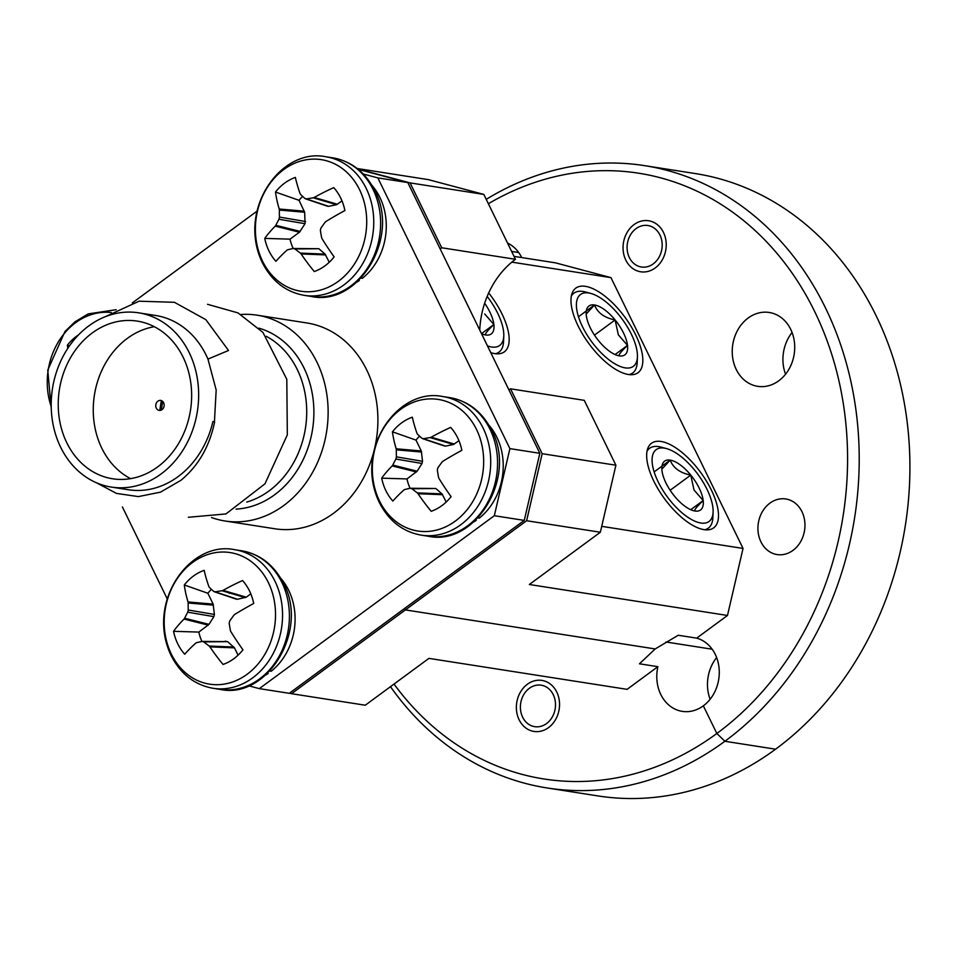 <?xml version="1.0" encoding="UTF-8"?>
<svg xmlns="http://www.w3.org/2000/svg" width="955" height="955" viewBox="0 0 955 955"><rect width="100%" height="100%" fill="white"/><g stroke="black" fill="none" stroke-linecap="round" stroke-linejoin="round"><path stroke-width="1.43" d="M548.528 727.615A25.833 21.476 98.9 0 1 533.964 731.446A25.833 21.476 98.9 0 1 516.643 711.535A25.833 21.476 98.9 0 1 527.375 684.246A25.833 21.476 98.9 0 1 541.939 680.414A25.833 21.476 98.9 0 1 559.26 700.325A25.833 21.476 98.9 0 1 548.528 727.615M428.938 658.377L627.089 689.343L657.888 666.674L639.456 663.797L655.178 648.946L405.409 609.911L291.538 693.7L365.264 705.22L428.938 658.377M716.632 657.541A37.376 31.085 -81.1 0 0 710.114 699.251M394.021 684.055A306.567 254.949 -81.1 0 0 716.835 733.5L703.346 705.817A37.376 31.085 98.9 0 1 682.264 711.368A37.376 31.085 98.9 0 1 657.888 666.674M712.179 649.221L665.91 641.987L712.179 649.221M289.484 693.151L291.538 693.7M404.669 608.407L405.409 609.911L404.669 608.407M518.708 252.538L511.629 251.428L518.708 252.538M486.238 199.356A314.959 261.933 98.9 0 1 644.529 165.633A314.959 261.933 98.9 0 1 855.728 408.465A314.959 261.933 98.9 0 1 724.893 741.271L716.835 733.5L724.893 741.271A314.959 261.933 98.9 0 1 547.275 787.994A314.959 261.933 98.9 0 1 390.488 686.669M547.275 787.994L597.961 795.921A314.959 261.933 -81.1 0 0 775.579 749.198L724.893 741.271L775.579 749.198A314.959 261.933 -81.1 0 0 906.426 416.38A314.959 261.933 -81.1 0 0 695.216 173.547L644.529 165.633M628.402 374.491A52.489 22.335 53.7 0 0 638.024 372.701A52.489 22.335 53.7 0 0 630.789 325.953A52.489 22.335 53.7 0 0 585.415 286.345A52.489 22.335 53.7 0 0 575.793 288.135A52.489 22.335 53.7 0 0 583.016 334.883A52.489 22.335 53.7 0 0 628.402 374.491M490.751 352.622A52.489 22.335 53.7 0 0 494.774 353.613A52.489 22.335 53.7 0 0 504.383 351.81A52.489 22.335 53.7 0 0 488.685 292.922M704.074 529.643A52.489 22.335 53.7 0 0 713.695 527.852A52.489 22.335 53.7 0 0 706.461 481.105A52.489 22.335 53.7 0 0 661.087 441.485A52.489 22.335 53.7 0 0 651.465 443.287A52.489 22.335 53.7 0 0 658.687 490.022A52.489 22.335 53.7 0 0 704.074 529.643M792.972 550.39A28.137 23.398 98.9 0 1 777.107 554.569A28.137 23.398 98.9 0 1 758.234 532.866A28.137 23.398 98.9 0 1 769.921 503.142A28.137 23.398 98.9 0 1 785.786 498.964A28.137 23.398 98.9 0 1 804.659 520.654A28.137 23.398 98.9 0 1 792.972 550.39M655.214 267.949A25.833 21.476 98.9 0 1 640.65 271.781A25.833 21.476 98.9 0 1 623.328 251.869A25.833 21.476 98.9 0 1 634.06 224.58A25.833 21.476 98.9 0 1 648.624 220.748A25.833 21.476 98.9 0 1 665.945 240.66A25.833 21.476 98.9 0 1 655.214 267.949M792.077 332.519A37.376 31.085 -81.1 0 0 785.559 374.217M778.779 380.794A37.376 31.085 98.9 0 1 757.697 386.333A37.376 31.085 98.9 0 1 732.64 357.516A37.376 31.085 98.9 0 1 748.159 318.027A37.376 31.085 98.9 0 1 769.241 312.476A37.376 31.085 98.9 0 1 794.309 341.293A37.376 31.085 98.9 0 1 778.779 380.794M514.041 256.37L555.5 262.852L610.961 277.63L511.832 262.136M507.547 243.059A37.376 31.085 98.9 0 1 521.728 257.575M357.194 168.51L428.365 179.636L483.827 194.414L410.089 182.894L357.731 168.94M526.611 520.726L542.177 453.697L615.903 465.216L600.349 532.245L526.611 520.726L405.409 609.911L655.178 648.946L678.241 635.254L696.684 638.131L727.483 615.462L529.333 584.496L600.349 532.245M440.183 248.945A83.992 69.846 98.9 0 1 441.735 247.775L410.089 182.894M479.744 330.06A83.992 69.846 -81.1 0 1 515.461 259.294L441.735 247.775M542.177 453.697L510.531 388.816A83.992 69.846 98.9 0 1 508.955 389.95M510.531 388.816L584.257 400.336L615.903 465.216M515.461 259.294L483.827 194.414M601.71 526.348L743.038 548.433L727.483 615.462M696.684 638.131A37.376 31.085 98.9 0 1 719.067 668.058A37.376 31.085 98.9 0 1 703.346 705.817L716.835 733.5A306.567 254.949 -81.1 0 0 820.655 324.581A306.567 254.949 -81.1 0 0 488.375 203.737M743.038 548.433L610.961 277.63M240.935 314.493A104.143 86.619 98.9 0 1 257.146 315.186A104.143 86.619 98.9 0 1 326.98 395.489A104.143 86.619 98.9 0 1 283.719 505.541A104.143 86.619 98.9 0 1 224.986 520.988A104.143 86.619 98.9 0 1 211.568 517.55M224.986 520.988L274.754 528.76A104.143 86.619 -81.1 0 0 333.486 513.312A104.143 86.619 -81.1 0 0 373.692 452.109M88.815 325.894A88.194 73.344 -81.1 0 0 52.179 419.078A88.194 73.344 -81.1 0 0 111.317 487.074A88.194 73.344 -81.1 0 0 161.049 473.99A88.194 73.344 -81.1 0 0 197.685 380.806A88.194 73.344 -81.1 0 0 138.547 312.81A88.194 73.344 -81.1 0 0 88.815 325.894M96.586 482.836L116.486 493.413L138.403 496.6L160.536 492.123L181.008 480.258C198.377 465.837 209.587 446.391 214.624 421.919L212.929 421.513A88.194 73.344 98.9 0 1 178.06 476.652A88.194 73.344 98.9 0 1 128.328 489.736L111.317 487.074M138.547 312.81L155.558 315.472A88.194 73.344 98.9 0 1 207.951 359.08L216.176 390.01L214.433 421.847M212.929 421.513L214.624 421.919M157.611 466.935A79.79 66.361 -81.1 0 0 190.761 382.621A79.79 66.361 -81.1 0 0 137.257 321.107A79.79 66.361 -81.1 0 0 92.265 332.949A79.79 66.361 -81.1 0 0 59.115 417.263A79.79 66.361 -81.1 0 0 112.618 478.777A79.79 66.361 -81.1 0 0 157.611 466.935M154.316 326.706A79.79 66.361 -81.1 0 0 127.278 338.416A79.79 66.361 -81.1 0 0 93.28 412.118A79.79 66.361 -81.1 0 0 130.572 478.646M157.897 401.184A5.038 4.19 -81.1 0 0 156.286 408.119A5.038 4.19 -81.1 0 0 162.016 409.647A5.038 4.19 -81.1 0 0 163.627 402.712A5.038 4.19 -81.1 0 0 157.897 401.184M207.545 304.311L237.998 312.906L262.935 332.412L286.798 379.302L287.324 434.859L264.965 483.827L225.965 513.933L188.35 517.276M207.951 359.08L228.532 350.497L205.862 319.674L174.431 302.305L139.084 301.195L105.48 316.618M259.318 688.627L494.32 515.712L524.271 520.391L289.269 693.318L259.318 688.627L248.634 685.786M122.407 506.962L167.209 598.809M257.002 211.174L132.339 302.902M363.294 174.013L377.858 177.893L407.809 182.572L358.268 169.369M524.271 520.391L539.85 453.303L509.898 448.623L377.858 177.893M539.85 453.303L407.809 182.572M509.898 448.623L494.32 515.712M374.873 447.31A104.143 86.619 -81.1 0 0 306.913 322.969L257.146 315.186M51.224 406.627A66.575 55.366 98.9 0 1 59.329 340.314A66.575 55.366 98.9 0 1 111.341 312.56M67.817 348.312A106.041 52.644 -128.6 0 1 67.363 345.197A49.254 40.958 98.9 0 1 78.608 334.811M69.44 345.925L67.363 345.197M372.02 185.473A59.628 49.588 98.9 0 1 362.363 278.311L361.062 278.108M359.307 280.567A59.628 49.588 98.9 0 1 356.919 282.095M488.972 425.25A59.628 49.588 98.9 0 1 479.315 518.088L478.013 517.885M476.247 520.344A59.628 49.588 98.9 0 1 473.871 521.872M280.83 578.396A59.628 49.588 98.9 0 1 271.172 671.246L269.871 671.043M268.104 673.502A59.628 49.588 98.9 0 1 265.729 675.03M275.923 261.3A49.254 40.958 98.9 0 1 268.928 250.879A49.254 40.958 98.9 0 1 264.75 238.392A106.041 45.374 -23.5 0 1 275.243 226.132L275.828 225.308A105.217 59.246 -47.3 0 1 278.956 219.268L279.457 217.083A105.217 63.149 -103.1 0 1 279.361 210.064L279.218 209.014A106.041 52.644 -128.6 0 1 275.506 192.039A49.254 40.958 98.9 0 1 295.382 177.415A106.041 37.269 55.8 0 0 300.085 193.662L300.586 194.45A105.217 19.279 34.9 0 0 304.824 198.413L306.639 198.903A105.217 25.105 -3 0 1 313.192 197.816L314.243 197.446A106.041 45.374 -23.5 0 1 333.737 187.634A49.254 40.958 98.9 0 1 340.72 198.055A49.254 40.958 98.9 0 1 344.898 210.542A106.041 29.999 151.6 0 0 325.965 221.476L325.118 222.252A105.217 43.99 129.3 0 0 320.892 228.126L320.379 230.31A105.217 47.893 79.3 0 0 321.572 237.497L321.99 238.595A106.041 37.269 55.8 0 0 334.143 256.883A49.254 40.958 98.9 0 1 324.998 265.812A49.254 40.958 98.9 0 1 314.267 271.518A106.041 52.644 -128.6 0 1 301.135 253.946L300.359 253.111A105.217 34.523 -150.4 0 1 295.011 248.98L293.209 248.491A105.217 9.848 171.5 0 0 287.742 249.756L286.966 250.174A106.041 29.999 151.6 0 0 275.923 261.3M359.581 189.735A66.575 55.366 98.9 0 1 338.321 281.343A66.575 55.366 98.9 0 1 262.529 261.145A66.575 55.366 98.9 0 1 283.79 169.536A66.575 55.366 98.9 0 1 359.581 189.735M300.359 253.111L325.058 254.102L318.839 248.706L293.209 248.491A40.444 33.628 -81.1 0 1 290.034 239.156L264.75 238.392M302.64 196.396A40.444 33.628 -81.1 0 0 299.046 200.323L304.645 212.249L305.075 223.697L299.464 232.208L290.034 239.156M325.058 254.102L329.248 262.255M299.046 200.323L275.506 192.039M342.009 200.908L336.53 204.692L328.675 206.34L326.873 205.85M304.824 198.413L328.675 206.34M392.863 501.077A49.254 40.958 98.9 0 1 385.88 490.655A49.254 40.958 98.9 0 1 381.69 478.169A106.041 45.374 -23.5 0 1 392.195 465.909L392.768 465.085A105.217 59.246 -47.3 0 1 395.895 459.045L396.409 456.86A105.217 63.149 -103.1 0 1 396.313 449.841L396.17 448.79A106.041 52.644 -128.6 0 1 392.445 431.815A49.254 40.958 98.9 0 1 412.333 417.192A106.041 37.269 55.8 0 0 417.025 433.439L417.526 434.227A105.217 19.279 34.9 0 0 421.776 438.202L423.578 438.679A105.217 25.105 -3 0 1 430.144 437.593L431.194 437.223A106.041 45.374 -23.5 0 1 450.676 427.41A49.254 40.958 98.9 0 1 457.672 437.832A49.254 40.958 98.9 0 1 461.85 450.318A106.041 29.999 151.6 0 0 442.917 461.253L442.07 462.029A105.217 43.99 129.3 0 0 437.832 467.902L437.33 470.087A105.217 47.893 79.3 0 0 438.524 477.285L438.942 478.371A106.041 37.269 55.8 0 0 451.094 496.66A49.254 40.958 98.9 0 1 441.938 505.589A49.254 40.958 98.9 0 1 431.206 511.295A106.041 52.644 -128.6 0 1 418.075 493.723L417.311 492.887A105.217 34.523 -150.4 0 1 411.963 488.757L410.149 488.268A105.217 9.848 171.5 0 0 404.693 489.533L403.917 489.951A106.041 29.999 151.6 0 0 392.863 501.077M476.533 429.511A66.575 55.366 98.9 0 1 455.272 521.12A66.575 55.366 98.9 0 1 379.469 500.921A66.575 55.366 98.9 0 1 400.73 409.313A66.575 55.366 98.9 0 1 476.533 429.511M417.311 492.887L441.998 493.878L435.79 488.483L410.149 488.268M419.591 436.172A40.444 33.628 -81.1 0 0 415.998 440.1L421.286 450.963L422.528 461.301L422.026 463.473L417.132 471.197L406.985 478.933L381.69 478.169M406.985 478.933A40.444 33.628 -81.1 0 0 410.101 488.28M441.998 493.878L446.2 502.032M415.998 440.1L392.445 431.815M458.949 440.685L453.47 444.469L445.627 446.116L443.812 445.627M421.776 438.202L445.627 446.116M184.721 654.223A49.254 40.958 98.9 0 1 177.737 643.801A49.254 40.958 98.9 0 1 173.547 631.315A106.041 45.374 -23.5 0 1 184.052 619.067L184.625 618.243A105.217 59.246 -47.3 0 1 187.753 612.191L188.266 610.018A105.217 63.149 -103.1 0 1 188.171 602.987L188.028 601.948A106.041 52.644 -128.6 0 1 184.303 584.973A49.254 40.958 98.9 0 1 204.191 570.338A106.041 37.269 55.8 0 0 208.882 586.597L209.384 587.385A105.217 19.279 34.9 0 0 213.634 591.348L215.436 591.825A105.217 25.105 -3 0 1 222.002 590.739L223.052 590.369A106.041 45.374 -23.5 0 1 242.534 580.556A49.254 40.958 98.9 0 1 249.53 590.978A49.254 40.958 98.9 0 1 253.708 603.465A106.041 29.999 151.6 0 0 234.775 614.399L233.915 615.187A105.217 43.99 129.3 0 0 229.689 621.06L229.188 623.233A105.217 47.893 79.3 0 0 230.382 630.431L230.8 631.518A106.041 37.269 55.8 0 0 242.952 649.806A49.254 40.958 98.9 0 1 233.796 658.747A49.254 40.958 98.9 0 1 223.064 664.441A106.041 52.644 -128.6 0 1 209.933 646.869L209.169 646.046A105.217 34.523 -150.4 0 1 203.821 641.903L202.006 641.426A105.217 9.848 171.5 0 0 196.551 642.679L195.775 643.097A106.041 29.999 151.6 0 0 184.721 654.223M268.391 582.657A66.575 55.366 98.9 0 1 247.13 674.266A66.575 55.366 98.9 0 1 171.327 654.068A66.575 55.366 98.9 0 1 192.588 562.459A66.575 55.366 98.9 0 1 268.391 582.657M228.782 592.458L229.558 592.291M202.782 641.414L227.648 641.641L234.488 647.848L238.058 655.178M227.648 641.641L203.821 641.903M223.315 641.688L225.846 641.151M211.449 589.319A40.444 33.628 -81.1 0 0 207.856 593.246L213.144 604.109L214.386 614.447L213.884 616.632L208.99 624.355L198.843 632.079L173.547 631.315M198.843 632.079A40.444 33.628 -81.1 0 0 201.959 641.438M207.856 593.246L184.303 584.973M229.463 593.389L228.555 591.993M223.052 590.369L246.235 597.197L237.485 599.263L235.67 598.785M213.634 591.348L237.485 599.263M245.328 597.615L222.002 590.739M250.807 593.843L246.235 597.197M631.374 334.238A44.599 18.981 53.7 0 0 590.775 293.424A44.599 18.981 53.7 0 0 582.443 326.598A44.599 18.981 53.7 0 0 616.023 364.476A44.599 18.981 53.7 0 0 637.427 356.824A44.599 18.981 53.7 0 0 631.374 334.238M571.341 296.086A49.553 21.094 -126.3 0 1 573.931 293.161A49.553 21.094 -126.3 0 1 585.367 291.967L590.775 293.424M619.317 355.869A30.309 12.893 53.7 0 0 627.519 345.388L618.351 334.847L615.104 319.949A30.309 12.893 53.7 0 0 594.499 304.967A30.309 12.893 53.7 0 0 586.167 312.464A30.309 12.893 53.7 0 0 586.298 315.448A30.309 12.893 53.7 0 0 598.713 340.887A30.309 12.893 53.7 0 0 617.873 355.558A30.309 12.893 53.7 0 0 619.317 355.869C618.172 355.236 620.905 351.75 627.519 345.388A30.309 12.893 53.7 0 0 623.531 333.02A30.309 12.893 53.7 0 0 615.104 319.949C604.443 317.824 597.567 312.834 594.499 304.967L586.585 313.598M637.427 356.824L637.2 362.423A49.553 21.094 -126.3 0 1 632.664 372.987A49.553 21.094 -126.3 0 1 629.106 374.587M615.068 354.544L627.519 345.388M594.476 335.121L615.104 319.949M578.455 316.762L594.499 304.967M707.046 489.39A44.599 18.981 53.7 0 0 666.447 448.575A44.599 18.981 53.7 0 0 658.114 481.738A44.599 18.981 53.7 0 0 691.695 519.627A44.599 18.981 53.7 0 0 713.099 511.976A44.599 18.981 53.7 0 0 707.046 489.39M647.013 451.226A49.553 21.094 -126.3 0 1 649.603 448.313A49.553 21.094 -126.3 0 1 661.039 447.119L666.447 448.575M694.989 511.009A30.309 12.893 53.7 0 0 703.19 500.539L694.022 489.999L690.775 475.089A30.309 12.893 53.7 0 0 670.171 460.119A30.309 12.893 53.7 0 0 661.839 467.616A30.309 12.893 53.7 0 0 661.97 470.588A30.309 12.893 53.7 0 0 674.385 496.039A30.309 12.893 53.7 0 0 693.545 510.71A30.309 12.893 53.7 0 0 694.989 511.009C693.843 510.388 696.577 506.902 703.19 500.539A30.309 12.893 53.7 0 0 699.203 488.16A30.309 12.893 53.7 0 0 690.775 475.089C680.103 472.976 673.239 467.986 670.171 460.119L662.257 468.75M713.099 511.976L712.872 517.574A49.553 21.094 -126.3 0 1 708.335 528.139A49.553 21.094 -126.3 0 1 704.778 529.739M690.74 509.695L703.19 500.539M670.147 490.273L690.775 475.089M654.127 471.913L670.171 460.119M487.48 345.925A44.599 18.981 53.7 0 0 503.786 335.945A44.599 18.981 53.7 0 0 497.746 313.359A44.599 18.981 53.7 0 0 487.157 296.432M481.511 333.701A30.309 12.893 53.7 0 0 484.233 334.668A30.309 12.893 53.7 0 0 485.677 334.978C484.531 334.357 487.265 330.86 493.878 324.509A30.309 12.893 53.7 0 0 489.903 312.13A30.309 12.893 53.7 0 0 484.639 303.26M485.677 334.978A30.309 12.893 53.7 0 0 493.878 324.509L484.71 313.956M503.786 335.945L503.56 341.544A49.553 21.094 -126.3 0 1 495.466 353.708M481.487 333.629L493.878 324.509M653.232 263.89A20.998 17.465 -81.1 0 0 659.941 235.002A20.998 17.465 -81.1 0 0 636.042 228.627A20.998 17.465 -81.1 0 0 629.333 257.528A20.998 17.465 -81.1 0 0 653.232 263.89M546.547 723.556A20.998 17.465 -81.1 0 0 553.255 694.667A20.998 17.465 -81.1 0 0 529.356 688.292A20.998 17.465 -81.1 0 0 522.648 717.193A20.998 17.465 -81.1 0 0 546.547 723.556M258.912 328.162A92.098 76.591 98.9 0 1 313.419 402.151A92.098 76.591 98.9 0 1 274.61 494.774A92.098 76.591 98.9 0 1 236.1 509.099M246.712 502.091A88.194 73.344 -81.1 0 0 269.107 490.882A88.194 73.344 -81.1 0 0 306.698 409.91A88.194 73.344 -81.1 0 0 266.206 336.279M161.407 400.611A88.194 73.344 -81.1 0 0 159.879 410.435M304.299 295.37C285.832 292.051 271.865 281.176 262.386 262.756C236.637 209.587 281.104 147.285 325.953 156.787A70.133 58.327 98.9 0 1 366.243 188.457A70.133 58.327 98.9 0 1 343.848 284.96A70.133 58.327 98.9 0 1 304.299 295.37L311.163 296.432C358.471 306.985 400.467 237.294 374.718 190.463C365.252 172.043 351.285 161.168 332.818 157.85A70.133 58.327 98.9 0 1 373.107 189.532A70.133 58.327 98.9 0 1 350.712 286.034A70.133 58.327 98.9 0 1 311.163 296.432M299.464 232.208L275.243 226.132M275.828 225.308L300.192 231.42M305.075 223.697L278.956 219.268M279.457 217.083L305.576 221.524M318.839 248.706L295.011 248.98M325.679 254.925L301.135 253.946M279.218 209.014L304.347 211.186M304.645 212.249L279.361 210.064M336.53 204.692L313.192 197.816M314.243 197.446L337.437 204.275M421.251 535.146C402.783 531.828 388.804 520.952 379.338 502.533C353.589 449.363 398.044 387.062 442.905 396.564A70.133 58.327 98.9 0 1 483.194 428.234A70.133 58.327 98.9 0 1 460.799 524.737A70.133 58.327 98.9 0 1 421.251 535.146L428.103 536.209C475.411 546.761 517.407 477.07 491.67 430.239C482.191 411.82 468.225 400.945 449.757 397.626A70.133 58.327 98.9 0 1 490.046 429.308A70.133 58.327 98.9 0 1 467.652 525.811A70.133 58.327 98.9 0 1 428.103 536.209M416.416 471.985L392.195 465.909M392.768 465.085L417.132 471.197M422.026 463.473L395.895 459.045M396.409 456.86L422.528 461.301M435.79 488.483L411.963 488.757M442.631 494.702L418.075 493.723M396.17 448.79L421.286 450.963M421.585 452.025L396.313 449.841M453.47 444.469L430.144 437.593M431.194 437.223L454.377 444.051M213.108 688.292C194.629 684.974 180.662 674.111 171.196 655.679C145.447 602.521 189.902 540.22 234.763 549.71A70.133 58.327 98.9 0 1 275.052 581.392A70.133 58.327 98.9 0 1 252.645 677.883A70.133 58.327 98.9 0 1 213.108 688.292L219.96 689.367C267.269 699.92 309.265 630.228 283.528 583.398C274.049 564.966 260.082 554.103 241.615 550.784A70.133 58.327 98.9 0 1 281.904 582.466A70.133 58.327 98.9 0 1 259.509 678.957A70.133 58.327 98.9 0 1 219.96 689.367M234.488 647.848L209.933 646.869M209.169 646.046L233.856 647.036M208.274 625.143L184.052 619.067M184.625 618.243L208.99 624.355M213.884 616.632L187.753 612.191M188.266 610.018L214.386 614.447M188.028 601.948L213.144 604.109M213.443 605.172L188.171 602.987M228.842 592.566L222.419 590.644M162.684 401.41L161.335 410.053M51.284 408.871L47.75 370.122L64.94 331.552L74.908 321.883L88.242 313.885L116.164 309.707M325.953 156.787L332.818 157.85M327.601 206.268L305.516 198.831M442.905 396.564L449.757 397.626M444.541 446.057L422.468 438.608M234.763 549.71L241.615 550.784M236.398 599.203L214.326 591.754M573.931 293.161L571.603 294.868M632.664 372.987L630.336 374.694M649.603 448.313L647.275 450.02M708.335 528.139L706.008 529.846"/></g></svg>
